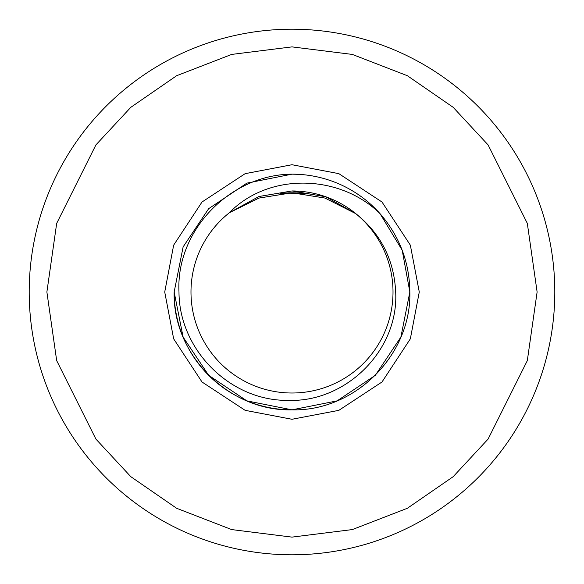 <?xml version="1.0" encoding="UTF-8"?>
<svg xmlns="http://www.w3.org/2000/svg" width="584" height="584" viewBox="0 0 584 584"><rect width="100%" height="100%" fill="white"/><g stroke="black" fill="none" stroke-linecap="round" stroke-linejoin="round"><path stroke-width="0.88" d="M419.276 292L410.34 338.851L381.994 381.994L338.851 410.34L292 419.276L245.149 410.34L202.006 381.994L173.66 338.851L164.725 292L173.66 245.149L202.006 202.006L245.149 173.66L292 164.725L338.851 173.66L381.994 202.006L410.34 245.149L419.276 292M29.2 292A262.8 262.8 0 0 1 292 29.2A262.8 262.8 0 0 1 554.8 292A262.8 262.8 0 0 1 292 554.8A262.8 262.8 0 0 1 29.2 292M292 174.156L246.901 183.12L208.671 208.671L183.12 246.901L174.156 292L183.12 246.901L208.671 208.671L183.12 246.901L174.156 292L183.12 246.901L208.671 208.671L246.901 183.12L292 174.156L246.901 183.12L208.671 208.671L183.12 246.901L174.156 292L183.12 246.901L208.671 208.671L246.901 183.12L292 174.156L246.901 183.12L208.671 208.671L183.12 246.901L174.156 292L183.12 246.901L208.671 208.671L246.901 183.12L292 174.156L298.891 174.353A117.844 117.844 0 0 0 292 174.156L246.901 183.12L208.671 208.671L183.12 246.901L174.156 292L183.12 246.901L208.671 208.671L246.901 183.12L292 174.156L298.891 174.353L292 174.156L246.901 183.12L208.671 208.671L183.12 246.901L174.156 292L183.12 246.901L208.671 208.671L246.901 183.12L292 174.156L298.891 174.353L292 174.156L246.901 183.12L208.671 208.671L183.12 246.901L174.156 292L183.12 246.901L208.671 208.671L246.901 183.12L292 174.156L298.891 174.353L292 174.156L246.901 183.12L208.671 208.671L183.12 246.901L174.156 292C172.506 354.933 229.067 411.494 292 409.844C354.933 411.494 411.494 354.933 409.844 292C409.523 262.406 399.595 236.301 380.06 213.686A117.844 117.844 0 0 0 298.891 174.353L292 174.156L246.901 183.12L208.671 208.671L183.12 246.901L174.156 292L183.12 337.099L208.671 375.329L246.901 400.879L292 409.844L337.099 400.879L375.329 375.329L400.879 337.099L409.844 292L402.194 250.215L380.06 213.686C340.136 174.353 269.275 171.842 229.308 212.751L259.019 198.064L292 192.793L324.93 198.049L355.853 213.686C380.834 233.731 394.105 259.836 395.675 292C398.85 350.086 346.137 402.405 288.401 400.376C230.388 401.296 179.098 349.933 178.989 292C175.66 227.519 235.016 170.36 298.891 174.353L292 174.156L246.901 183.12L208.671 208.671L183.12 246.901L174.156 292A117.844 117.844 0 0 0 292 409.844L337.099 400.879L375.329 375.329L400.879 337.099L409.844 292L402.194 250.215L380.06 213.686L402.194 250.215L409.844 292L402.194 250.215L380.06 213.686L402.194 250.215L409.844 292L402.194 250.215L380.06 213.686L402.194 250.215L409.844 292L402.194 250.215L380.06 213.686L402.194 250.215L409.844 292L402.194 250.215L380.06 213.686L402.194 250.215L409.844 292L402.194 250.215L380.06 213.686L402.194 250.215L409.844 292L402.194 250.215L380.06 213.686L402.194 250.215L409.844 292L402.194 250.215L380.06 213.686L402.194 250.215L409.844 292L402.194 250.215L380.06 213.686M208.671 375.329L246.901 400.879L292 409.844L337.099 400.879L375.329 375.329L400.879 337.099L409.844 292L400.879 337.099L375.329 375.329L337.099 400.879L292 409.844L246.901 400.879L208.671 375.329L246.901 400.879L292 409.844L337.099 400.879L375.329 375.329L400.879 337.099L409.844 292L400.879 337.099L375.329 375.329L400.879 337.099L409.844 292L400.879 337.099L375.329 375.329L337.099 400.879L292 409.844L246.901 400.879L208.671 375.329L246.901 400.879L292 409.844L337.099 400.879L375.329 375.329L400.879 337.099L409.844 292L400.879 337.099L375.329 375.329L337.099 400.879L292 409.844L246.901 400.879L208.671 375.329L246.901 400.879L292 409.844L337.099 400.879L375.329 375.329L400.879 337.099L409.844 292L400.879 337.099L375.329 375.329L337.099 400.879L292 409.844L246.901 400.879L208.671 375.329L246.901 400.879L292 409.844L337.099 400.879L375.329 375.329L400.879 337.099L409.844 292L400.879 337.099L375.329 375.329L400.879 337.099L409.844 292L400.879 337.099L375.329 375.329L337.099 400.879L292 409.844L246.901 400.879L208.671 375.329M375.329 375.329L400.879 337.099L409.844 292M354.911 212.97A101.01 101.01 0 0 1 292 393.01A101.01 101.01 0 0 1 229.089 212.97M229.308 212.751L258.975 196.501L292 190.953L325.748 196.757L355.853 213.686A101.047 101.047 0 0 0 292 190.953M46.881 292L56.684 223.365L95.9 144.927L130.823 107.317L176.645 75.716L231.666 54.421L292 46.881L352.334 54.421L407.355 75.716L453.177 107.317L488.1 144.927L527.316 223.365L537.119 292L527.316 360.635L488.1 439.073L453.177 476.683L407.355 508.284L352.334 529.579L292 537.119L231.666 529.579L176.645 508.284L130.823 476.683L95.9 439.073L56.684 360.635L46.881 292M292 192.793L281.846 193.289M302.147 193.282L283.306 193.158M296.088 192.873L288.795 192.844M297.044 192.917L280.057 193.472M303.089 193.377L285.109 193.019M304.476 193.53L284.795 193.041M294.066 192.815L289.817 192.815M296.869 192.91L285.123 193.019M297.665 192.946L287.744 192.881M299.49 193.056L289.503 192.822M293.934 192.815L284.62 193.056M300.38 193.129L282.919 193.187M297.285 192.924L285.35 193.005M302.111 193.275L285.452 192.997M300.796 193.158L286.211 192.954"/></g></svg>
